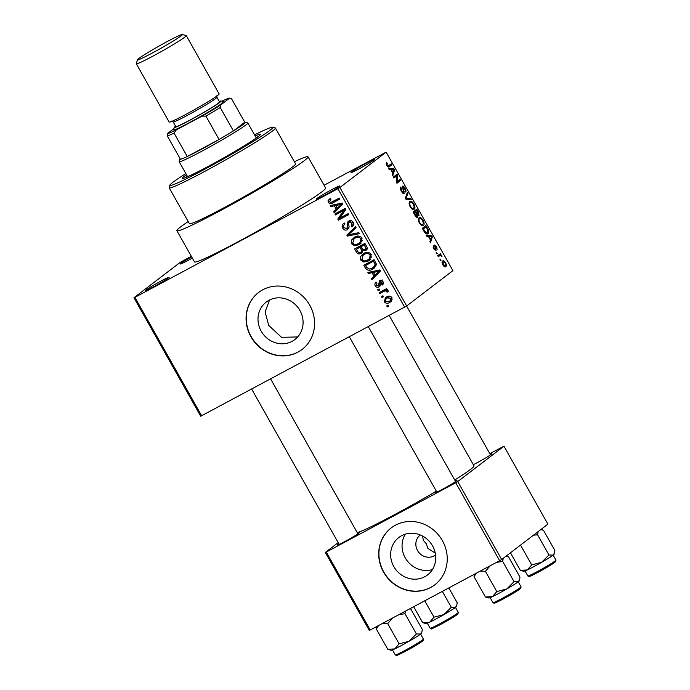 <?xml version="1.0" encoding="UTF-8"?>
<svg xmlns="http://www.w3.org/2000/svg" width="690" height="690" viewBox="0 0 690 690"><rect width="100%" height="100%" fill="white"/><g stroke="black" fill="none" stroke-linecap="round" stroke-linejoin="round"><path stroke-width="1.03" d="M317.003 198.435A13.438 0.742 150.6 0 1 330.174 190.492A13.438 0.742 150.6 0 1 339.747 185.981A13.438 0.742 150.6 0 1 339.075 186.628A13.438 0.742 150.6 0 1 326.534 194.218A13.438 0.742 150.6 0 1 316.365 199.151A13.438 0.742 150.6 0 1 317.003 198.435M146.349 289.774A13.438 0.742 150.6 0 1 159.528 281.831A13.438 0.742 150.6 0 1 169.102 277.32A13.438 0.742 150.6 0 1 168.42 277.966A13.438 0.742 150.6 0 1 155.888 285.557A13.438 0.742 150.6 0 1 145.711 290.499A13.438 0.742 150.6 0 1 146.349 289.774M192.312 258.069A13.438 0.742 150.6 0 1 180.383 263.977A13.438 0.742 150.6 0 1 181.022 263.261A13.438 0.742 150.6 0 1 191.587 256.775M351.676 171.922A13.438 0.742 150.6 0 1 364.846 163.979A13.438 0.742 150.6 0 1 374.42 159.459A13.438 0.742 150.6 0 1 373.747 160.106A13.438 0.742 150.6 0 1 361.215 167.696A13.438 0.742 150.6 0 1 351.038 172.638A13.438 0.742 150.6 0 1 351.676 171.922M261.182 331.174A23.589 21.916 -127.4 0 0 294.863 339.549A23.589 21.916 -127.4 0 0 299.9 310.448A23.589 21.916 -127.4 0 0 266.211 302.073A23.589 21.916 -127.4 0 0 261.182 331.174M269.566 299.995L265.098 311.889L268.712 325.413L281.563 337.341L297.692 336.927M250.91 336.72A35.846 33.31 -127.4 0 0 302.099 349.442A35.846 33.31 -127.4 0 0 309.75 305.221A35.846 33.31 -127.4 0 0 258.552 292.5A35.846 33.31 -127.4 0 0 250.91 336.72M258.664 292.422A35.846 33.31 -127.4 0 0 251.117 336.556A35.846 33.31 -127.4 0 0 302.211 349.364M455.245 480.93A12.549 0.69 150.6 0 1 456.987 480.404A12.549 0.69 150.6 0 1 456.349 481.008A12.549 0.69 150.6 0 1 444.653 488.097A12.549 0.69 150.6 0 1 435.157 492.703A12.549 0.69 150.6 0 1 435.752 492.03A12.549 0.69 150.6 0 1 436.511 491.487M490.133 454.253A12.549 0.69 150.6 0 1 491.866 453.727A12.549 0.69 150.6 0 1 491.237 454.331A12.549 0.69 150.6 0 1 473.314 464.698M357.567 533.215A12.549 0.69 150.6 0 1 359.3 532.689A12.549 0.69 150.6 0 1 358.671 533.292A12.549 0.69 150.6 0 1 346.975 540.382A12.549 0.69 150.6 0 1 337.479 544.988A12.549 0.69 150.6 0 1 338.074 544.315A12.549 0.69 150.6 0 1 338.825 543.772M188.197 221.55A75.27 4.157 -29.4 0 0 180.694 226.838A75.27 4.157 -29.4 0 0 176.899 230.71A75.27 4.157 -29.4 0 0 232.288 204.188A75.27 4.157 -29.4 0 0 304.264 160.692A75.27 4.157 -29.4 0 0 308.059 156.811A75.27 4.157 -29.4 0 0 294.371 161.727M176.899 230.71L194.468 261.898A75.27 4.157 -29.4 0 0 249.858 235.376A75.27 4.157 -29.4 0 0 321.833 191.872A75.27 4.157 -29.4 0 0 325.628 187.991L308.059 156.811M357.239 532.645A68.103 3.761 -29.4 0 0 436.33 491.177M454.727 480.016A68.103 3.761 -29.4 0 0 470.554 469.398A68.103 3.761 -29.4 0 0 473.987 465.897L389.212 315.451M435.252 553.087L427.929 548.447L426.317 543.815L423.436 540.468L422.418 535.966M432.423 569.552A23.589 21.916 52.6 0 1 405.237 557.856A23.589 21.916 52.6 0 1 405.358 534.155M420.314 534.974A12.549 11.661 -127.4 0 0 420.21 535.052A12.549 11.661 -127.4 0 0 417.536 550.525A12.549 11.661 -127.4 0 0 435.45 554.984A12.549 11.661 -127.4 0 0 435.554 554.907M393.826 566.585A23.589 21.916 -127.4 0 0 427.515 574.951A23.589 21.916 -127.4 0 0 432.544 545.859A23.589 21.916 -127.4 0 0 398.855 537.484A23.589 21.916 -127.4 0 0 393.826 566.585M383.554 572.131A35.846 33.31 -127.4 0 0 434.752 584.853A35.846 33.31 -127.4 0 0 442.393 540.632A35.846 33.31 -127.4 0 0 391.204 527.91A35.846 33.31 -127.4 0 0 383.554 572.131M391.308 527.824A35.846 33.31 -127.4 0 0 383.761 571.967A35.846 33.31 -127.4 0 0 434.855 584.766M383.485 296.752L382.01 297.537L381.458 296.545L382.924 295.76L383.485 296.752M383.657 291.49L379.776 293.569L379.215 292.577L386.711 288.567L387.271 289.559L386.072 290.197L388.065 290.671L388.194 291.827L386.969 292.12L386.702 291.327L385.296 290.852L383.657 291.49L385.762 289.878L379.776 293.569M379.655 289.947L378.18 290.731L377.62 289.74L379.095 288.955L379.655 289.947M381.449 284.185L381.941 282.27L380.311 281.477L380.078 283.495C380.647 285.048 380.302 286.195 379.026 286.954C377.508 287.713 376.248 287.342 375.257 285.858C374.558 284.289 374.903 283.055 376.3 282.15L376.99 283.064L376.369 285.349L378.284 286.065L379.595 280.571C380.984 279.916 382.113 280.287 382.993 281.658C383.7 283.116 383.424 284.263 382.148 285.108L381.449 284.185L383.675 282.486M378.284 286.065L380.242 284.358M381.699 280.416L379.862 282.132M372.022 272.705L368.469 273.49L367.882 272.447L379.88 269.954L380.466 270.998L371.953 279.674L371.367 278.639L373.954 276.138L372.022 272.705L374.023 271.17M360.715 260.052L360.732 256.335L363.708 253.472C366.511 251.686 369.029 251.997 371.289 254.403L369.443 260.234L368.149 261.053L363.889 262.045L360.715 260.052L361.819 259.207M351.529 243.751L351.546 240.042L354.522 237.17C357.325 235.394 359.852 235.704 362.103 238.102L360.266 243.932L358.964 244.752L354.712 245.752L351.529 243.751L352.633 242.906M328.224 202.386L328.078 200.445L330.225 198.522L330.915 199.445L329.458 201.791L330.838 202.437L339.368 198.056L339.92 199.048L332.934 202.791C331.2 204.042 329.63 203.904 328.224 202.386L329.346 201.532M404.676 307.171L337.919 188.689L339.911 187.499L406.677 305.981L200.712 416.225L133.955 297.744L180.185 262.39L191.32 256.301M337.919 188.689L134.895 297.356L201.661 415.837M334.331 205.81L330.769 206.595L330.182 205.551L342.18 203.058L342.775 204.102L334.262 212.787L333.675 211.744L336.263 209.243L334.331 205.81L336.332 204.275M343.698 210.502L335.452 214.909L334.9 213.917L345.198 208.406L345.794 209.467L339.894 218.066L348.148 213.65L348.709 214.642L338.411 220.153L337.807 219.084L343.698 210.502L345.569 209.07M346.915 228.701L347.467 225.181C346.872 223.353 347.32 221.973 348.812 221.041C350.598 220.179 352.064 220.619 353.228 222.353C354.134 224.379 353.668 225.923 351.84 226.984L351.141 226.07L352.038 223.025L349.338 222.051L348.467 222.922L349.097 226.863L347.493 229.684C345.569 230.572 343.991 230.072 342.766 228.192C341.774 225.923 342.318 224.207 344.388 223.043L344.715 224.224L345.078 223.948C343.672 224.828 343.318 226.053 344.017 227.631L346.915 228.701L349.295 226.915M343.706 223.491L344.388 223.043M348.338 221.343L348.812 221.041M352.392 226.613L352.849 226.208M351.141 226.07L353.737 224.095M351.132 220.679L348.467 222.922M359.438 233.677L347.38 236.075L346.837 235.109L355.479 226.656L356.057 227.683L348.278 234.885L358.852 232.642L359.438 233.677M362.216 252.531L361.077 253.403C359.136 254.412 357.558 253.946 356.351 251.997L354.626 248.926L364.924 243.415L366.657 246.494C367.563 248.262 367.218 249.633 365.605 250.608L362.845 250.694L361.707 252.997M372.764 269.1C369.978 270.929 367.546 270.601 365.441 268.125L363.803 265.219L374.101 259.707L376.361 264.158L374.291 268.125L372.764 269.1L374.868 267.487L371.073 268.626M389.747 302.436C387.711 303.772 385.874 303.557 384.235 301.789L385.46 297.64L386.555 296.95C388.574 295.648 390.385 295.881 391.989 297.64L390.79 301.78L389.747 302.436L391.566 301.047M388.755 306.101L387.288 306.886L386.728 305.894L388.194 305.109L388.755 306.101M406.677 305.981L452.907 270.627L386.141 152.145L324.076 185.248M440.513 260.639L439.953 259.647L440.479 259.242L441.039 260.234L440.513 260.639M436.675 253.834L436.115 252.842L436.641 252.445L437.201 253.437L436.675 253.834M426.963 236.592L426.377 235.549L431.75 235.756L432.345 236.799L430.448 242.785L429.861 241.742L430.474 240.042L428.542 236.61L426.963 236.592M418.985 217.885C419.899 216.876 421.271 217.661 423.074 220.239C424.367 223.137 424.454 224.897 423.341 225.501L421.461 225.527L419.304 223.12L418.269 219.825L419.261 217.704M409.8 201.584C410.723 200.574 412.085 201.359 413.897 203.938C415.182 206.845 415.268 208.596 414.155 209.208L412.275 209.234L410.119 206.819L409.092 203.533L410.076 201.411M402.417 186.136C403.081 185.739 403.952 186.421 405.021 188.189C406.039 190.164 406.238 191.441 405.608 192.018L404.607 188.551L402.969 187.137L404.159 193.528C403.426 193.933 402.494 193.174 401.347 191.259C400.217 189.051 400.01 187.637 400.735 187.016L401.83 191.018L403.59 192.545L402.52 186.076M402.649 193.053L403.59 192.545M403.029 187.102L402.184 187.559L403.029 187.102M389.272 169.697L388.686 168.662L394.059 168.86L394.646 169.904L392.757 175.89L392.17 174.846L392.783 173.147L390.851 169.714L389.272 169.697M339.911 187.499L386.141 152.145M388.824 167.023L389.307 166.764C388.772 167.523 387.944 167.084 386.805 165.453L386.193 163.703L386.745 162.435L387.263 165.169L388.142 166.031L391.239 163.858L391.799 164.85L389.074 166.911M387.452 166.402L388.72 165.79M393.956 178.011L393.395 177.02L397.069 174.208L397.664 175.269L397.078 181.703L400.028 179.452L400.588 180.444L396.905 183.255L396.31 182.195L396.897 175.76L393.956 178.011M405.875 199.177L405.332 198.211L407.35 192.458L407.928 193.485L406.005 198.306L410.731 198.444L411.309 199.479L405.875 199.177M418.985 215.815L417.769 215.246L417.631 217.298C416.933 217.807 416.001 217.074 414.854 215.099L413.12 212.028L416.795 209.217L418.537 212.296L419.054 215.789M427.369 233.858L427.912 233.565C427.015 234.626 425.687 233.85 423.945 231.236L422.306 228.321L425.98 225.509L428.361 229.917C428.93 231.961 428.783 233.186 427.912 233.565L427.671 233.729M434.562 245.105L436.589 246.761L437.115 249.642L436.227 247.089L435.174 246.063L436.054 250.66L433.838 248.926L433.337 245.847L434.26 248.702L435.433 249.72L435.528 249.28L434.64 245.062M438.271 256.671L437.719 255.68L440.393 253.635L440.953 254.627L440.522 254.955L442.048 256.827L440.315 255.378L438.271 256.671M440.315 255.378L438.133 256.43L439.823 255.507M442.644 261.036C443.308 260.285 444.282 260.855 445.585 262.735C446.542 264.848 446.611 266.116 445.792 266.538C445.128 267.315 444.136 266.754 442.816 264.856C441.859 262.718 441.798 261.441 442.644 261.036L442.859 260.898M501.665 559.521L499.664 560.703L455.745 482.759L457.737 481.568L501.665 559.521L547.894 524.159L503.967 446.214L489.805 453.675M455.745 482.759L326.284 552.052L370.202 630.005L369.262 630.384L325.335 552.44L338.178 542.616M499.664 560.703L370.202 630.005M457.737 481.568L503.967 446.214M325.335 552.44L326.284 552.052M133.955 297.744L134.895 297.356M386.228 163.996L387.349 163.392M386.797 165.428L387.263 165.169M387.996 166.885L391.799 164.85M392.351 169.783L394.059 168.86M393.748 170.387L394.646 169.904M393.059 169.826L391.471 169.723L393.024 172.483L394.016 169.749L393.059 169.826M390.997 169.973L391.471 169.723M392.55 172.733L393.024 172.483M393.628 177.434L397.664 175.269M396.31 182.117L397.078 181.703M396.543 182.609L400.588 180.444M393.662 177.494L396.897 175.76M400.329 188.517L401.347 187.973M401.356 191.268L401.83 191.018M402.649 193.045L403.486 192.605M404.547 188.448L405.021 188.189M402.296 187.991L402.77 187.74M403.702 191.613L404.185 191.354M406.772 194.106L407.928 193.485M405.53 198.556L406.005 198.306M409.023 199.35L410.731 198.444M413.422 204.197L413.897 203.938M413.465 204.275C412.068 202.299 411.033 201.739 410.352 202.584C409.515 203.024 409.584 204.326 410.541 206.483C411.904 208.415 412.922 208.984 413.603 208.208L414.198 207.147L413.465 204.275M410.593 202.429L409.092 203.257L410.593 202.429M412.025 209.079L413.603 208.208M410.067 206.733L410.541 206.483M418.062 212.555L418.537 212.296M417.278 215.513L417.769 215.246M416.924 210.536L415.829 211.373L417.502 214.254L418.528 214.788L416.924 210.536L413.353 212.442M413.465 212.641L415.829 211.373M416.958 214.538L417.502 214.254M415.397 211.701L414.104 212.692L415.915 215.789L417.071 216.306L415.397 211.701L413.508 212.718M413.638 212.943L414.104 212.692M415.432 216.048L415.915 215.789M414.819 215.047L415.294 214.797M422.599 220.489L423.074 220.239M422.651 220.576C421.254 218.601 420.219 218.04 419.537 218.885C418.701 219.325 418.77 220.628 419.727 222.784C421.09 224.707 422.108 225.285 422.789 224.5L423.384 223.448L422.651 220.576M419.779 218.721L418.278 219.558L419.779 218.721M421.211 225.371L422.789 224.5M419.253 223.034L419.727 222.784M427.86 230.184L428.361 229.917M426.11 226.838L423.289 228.985L426.239 232.858L427.36 232.565L427.826 230.063L426.11 226.838L422.539 228.744M422.815 229.244L423.289 228.985M425.696 233.487L427.36 232.565M425.445 233.28L426.239 232.858M423.824 231.029L424.298 230.771M430.043 236.679L431.75 235.756M431.44 237.282L432.345 236.799M430.75 236.722L429.163 236.618L430.715 239.378L431.707 236.644L430.75 236.722M428.688 236.868L429.163 236.618M430.241 239.628L430.715 239.378M433.148 247.227L433.941 246.804M434.596 246.839L435.131 246.546M436.623 253.739L437.201 253.437M438.012 256.197L440.953 254.627M438.055 256.275L440.522 254.955M441.134 256.05L441.66 255.774M440.462 260.544L441.039 260.234M445.188 263.002L443.204 262.028L443.213 264.589L445.205 265.564L445.188 263.002M443.385 261.915L442.057 262.64L443.385 261.915M443.903 266.28L445.205 265.564M330.329 200.781L330.182 198.832L328.078 200.445M339.713 198.677L335.038 201.187L331.968 202.015M332.856 204.999L330.769 206.595M336.168 210.838L335.771 210.139L333.675 211.744M335.771 210.139L338.367 207.63L336.263 209.243M336.729 204.723L336.461 204.249M341.3 203.248L339.238 204.818L335.72 205.499L337.281 208.259L342.481 203.593M337.686 203.999L335.72 205.499M342.421 203.481L339.238 204.818M337.281 208.259L341.447 204.231M345.543 209.027L335.452 214.909M337.557 213.305L337.203 212.684M348.502 214.271L338.411 220.153M340.515 218.549L340.161 217.928M340.084 217.79L337.807 219.084M339.911 217.479L345.621 209.156M343.87 227.338L342.766 228.192M344.319 224.569L344.612 223.336M349.321 222.016L349.606 220.722M353.608 224.949L353.254 224.474M353.133 222.197L352.038 223.025M351.443 220.446L350.572 221.318M348.829 228.381L347.277 228.459M349.252 234.643L347.38 236.075M349.235 234.031L348.933 233.496L346.837 235.109M348.933 233.496L355.643 226.941M353.22 239.594L353.642 238.43L351.546 240.042M353.642 238.43L354.522 237.17M361.25 243.044L358.964 244.752M361.06 243.147L356.808 244.139M356.281 244.545L354.712 245.752M361.991 237.921L360.905 238.757C359.154 236.929 357.204 236.73 355.065 238.171L354.022 238.835L352.737 243.104C354.436 244.89 356.342 245.105 358.438 243.743L362.535 240.577M358.265 236.049L354.022 238.835M357.17 236.566L355.065 238.171M362.543 240.534L360.525 242.078L360.905 238.757M359.49 243.078L360.525 242.078M357.394 248.504L356.928 247.684M367.71 249.004L364.941 249.081M363.794 249.97L362.845 250.694M362.535 252.083L360.732 252.281M362.207 245.925L356.385 249.271L358.282 252.333L360.516 252.411L363.552 249.909M365.269 244.036L361.198 246.692L362.931 249.547L364.881 249.702L367.313 247.882M365.372 244.208L361.198 246.692M364.881 249.702C365.993 248.978 366.114 248.003 365.252 246.779L364.277 245.045M362.095 245.735L356.385 249.271M362.19 248.46L361.103 249.297L359.999 247.339M360.516 252.411C361.724 251.66 361.922 250.625 361.103 249.297M362.405 255.887L362.828 254.731L360.732 256.335M362.828 254.731L363.708 253.472M370.427 259.345L368.149 261.053M370.245 259.449L365.993 260.44M365.467 260.846L363.889 262.045M371.177 254.222L370.09 255.05C368.339 253.221 366.39 253.032 364.251 254.472L363.207 255.136L361.914 259.397C363.621 261.191 365.519 261.406 367.615 260.044L371.72 256.878M367.451 252.35L363.207 255.136M366.356 252.859L364.251 254.472M371.729 256.835L369.711 258.379L370.09 255.05M368.667 259.371L369.711 258.379M366.537 267.289L365.441 268.125M366.571 264.796L366.114 263.985M374.558 260.51L365.571 265.572L366.571 267.358L369.478 269.048L372.221 268.099L376.395 264.951M374.454 260.328L365.571 265.572M375.541 262.269L374.446 263.106L373.463 261.346M376.24 263.709L375.041 264.624L374.446 263.106M373.506 267.28L375.041 264.624M370.556 271.894L368.469 273.49M373.859 277.734L373.471 277.035L371.367 278.639M373.471 277.035L376.059 274.525L373.954 276.138M374.42 271.619L374.153 271.144M378.991 270.144L376.938 271.713L373.419 272.395L374.972 275.155L380.181 270.489M375.377 270.894L373.419 272.395M380.112 270.377L376.938 271.713M374.972 275.155L379.138 271.127M376.248 285.099L375.257 285.858M380.544 281.279L380.595 280.252M382.916 281.529L381.941 282.27M380.25 285.677L378.905 285.617M379.517 289.705L378.18 290.731M381.88 291.956L381.527 291.335M387.159 289.369L386.072 290.197M388.228 291.154L386.969 292.12M387.875 290.43L386.702 291.327M386.167 290.188L385.296 290.852M387.392 289.248L385.762 289.878M383.355 296.51L382.01 297.537M385.218 301.038L384.235 301.789M385.969 298.71L386.676 296.89M391.661 300.926L388.72 301.677M391.877 297.442L390.911 298.184L387.116 297.942L386.21 298.511L385.322 301.245L389.117 301.478L392.36 299.106M389.6 296.139L386.21 298.511M389.22 296.329L387.116 297.942M390.014 300.909L390.911 298.184M388.625 305.868L387.288 306.886M186.472 174.682A44.807 2.475 -29.4 0 0 184.618 176.036A44.807 2.475 -29.4 0 0 182.358 178.339A44.807 2.475 -29.4 0 0 215.332 162.555A44.807 2.475 -29.4 0 0 258.172 136.663A44.807 2.475 -29.4 0 0 260.432 134.352A44.807 2.475 -29.4 0 0 255.171 135.964M187.344 176.235A44.807 2.475 -29.4 0 0 185.498 177.589A44.807 2.475 -29.4 0 0 185.446 177.632M185.851 173.578A59.142 3.269 -29.4 0 0 172.845 182.333A59.142 3.269 -29.4 0 0 169.861 185.179A59.142 3.269 -29.4 0 0 211.985 165.315A59.142 3.269 -29.4 0 0 269.945 130.358A59.142 3.269 -29.4 0 0 272.757 127.201A59.142 3.269 -29.4 0 0 254.55 134.869M272.757 127.201L275.189 127.874A60.936 3.364 150.6 0 1 275.362 127.995A60.936 3.364 150.6 0 1 272.291 131.135A60.936 3.364 150.6 0 1 214.029 166.35A60.936 3.364 150.6 0 1 169.188 187.818A60.936 3.364 150.6 0 1 169.179 187.611L169.861 185.179M169.188 187.818L189.396 223.672A60.936 3.364 -29.4 0 0 234.229 202.204A60.936 3.364 -29.4 0 0 292.5 166.989A60.936 3.364 -29.4 0 0 295.562 163.849L275.362 127.995M188.629 176.286A39.425 2.174 150.6 0 1 189.914 175.234M258.224 136.62A44.807 2.475 -29.4 0 0 256.05 137.526M492.444 596.634A17.448 0.966 -29.4 0 0 498.922 593.322A17.448 0.966 -29.4 0 0 506.762 588.967L496.8 591.58L492.444 596.634L485.432 596.988L488.882 598.014A17.448 0.966 150.6 0 0 492.444 596.634M474.427 574.218L474.03 576.736L476.298 573.218M474.03 576.736L485.432 596.988M480.249 571.096L485.398 571.337L496.8 591.58M485.398 571.337L490.211 565.766M514.076 581.661L506.762 588.967A17.448 0.966 -29.4 0 0 518.354 581.748L514.076 581.661L502.665 561.41L503.269 558.288M496.481 562.41L502.665 561.41M505.874 556.295L508.573 556.899L519.984 577.142L519.587 579.652L518.354 581.748A17.448 0.966 -29.4 0 0 519.234 580.911L519.587 579.652M173.906 128.59L167.498 133.489A35.846 1.975 -29.4 0 0 176.278 129.91L174.07 133.118L187.24 156.509L219.066 139.475L205.887 116.084L201.929 116.179A35.846 1.975 -29.4 0 0 220.455 105.139L220.231 107.545L233.41 130.928A37.64 2.079 -29.4 0 0 245.295 122.208L247.727 122.889A39.425 2.174 150.6 0 1 247.839 122.958A39.425 2.174 150.6 0 1 201.929 151.153A39.425 2.174 150.6 0 1 179.141 161.676A39.425 2.174 150.6 0 1 179.133 161.538L179.814 159.105A37.64 2.079 -29.4 0 0 180.452 159.278A37.64 2.079 -29.4 0 0 187.24 156.509A37.64 2.079 -29.4 0 0 201.584 149.195A37.64 2.079 -29.4 0 0 219.066 139.475A37.64 2.079 -29.4 0 0 233.41 130.928L244.778 122.242L231.599 98.851L229.615 98.135A35.846 1.975 -29.4 0 0 221.844 101.232M180.107 158.674A37.64 2.079 -29.4 0 0 179.814 159.105M245.295 122.208A37.64 2.079 -29.4 0 0 244.778 122.242M180.452 159.278L167.273 135.895L167.498 133.489M176.278 129.91L201.929 116.179M220.455 105.139L229.615 98.135M174.07 133.118A37.64 2.079 150.6 0 1 167.273 135.895M220.231 107.545A37.64 2.079 150.6 0 1 205.887 116.084M138.725 58.555A25.806 1.423 -29.4 0 0 137.413 59.797A25.806 1.423 -29.4 0 0 155.802 51.129A25.806 1.423 -29.4 0 0 181.091 35.88A25.806 1.423 -29.4 0 0 182.315 34.5A25.806 1.423 -29.4 0 0 162.78 43.979A25.806 1.423 -29.4 0 0 138.725 58.555M182.315 34.5L186.214 35.578A28.678 1.587 150.6 0 1 186.291 35.639A28.678 1.587 150.6 0 1 184.851 37.113A28.678 1.587 150.6 0 1 157.432 53.682A28.678 1.587 150.6 0 1 136.327 63.79A28.678 1.587 150.6 0 1 136.327 63.696L137.413 59.797M175.562 126.106A26.884 1.484 -29.4 0 0 174.251 127.357A26.884 1.484 -29.4 0 0 193.398 118.326A26.884 1.484 -29.4 0 0 219.748 102.439A26.884 1.484 -29.4 0 0 221.024 101.007A26.884 1.484 -29.4 0 0 219.273 101.473M221.024 101.007L223.457 101.68A28.678 1.587 150.6 0 1 222.094 103.215A28.678 1.587 150.6 0 1 193.994 120.163A28.678 1.587 150.6 0 1 173.57 129.789L174.251 127.357M216.901 97.264L219.541 101.939A25.09 1.389 150.6 0 1 218.273 103.233A25.09 1.389 150.6 0 1 194.278 117.731A25.09 1.389 150.6 0 1 175.821 126.572L173.181 121.897A25.09 1.389 150.6 0 0 191.648 113.057A25.09 1.389 150.6 0 0 215.642 98.558A25.09 1.389 150.6 0 0 216.901 97.264L216.945 95.556M186.291 35.639L219.144 93.944A28.678 1.587 150.6 0 1 217.704 95.418A28.678 1.587 150.6 0 1 190.285 111.996A28.678 1.587 150.6 0 1 169.179 122.096L136.327 63.79M382.562 623.389L387.711 623.622L392.524 618.05M409.791 608.813L410.886 609.184L422.297 629.427L421.901 631.937L420.667 634.032L416.389 633.946L409.084 641.252L399.122 643.865L394.758 648.919L387.754 649.273L391.196 650.299A17.448 0.966 -29.4 0 0 394.758 648.919A17.448 0.966 -29.4 0 0 409.084 641.252A17.448 0.966 -29.4 0 0 420.667 634.032A17.448 0.966 150.6 0 0 421.547 633.196L421.901 631.937M376.74 626.503L376.343 629.03L387.754 649.273M376.343 629.03L378.612 625.502M387.711 623.622L399.122 643.865M398.794 614.695L404.987 613.695L416.389 633.946M404.987 613.695L405.384 611.168M527.324 569.957A17.448 0.966 -29.4 0 0 533.801 566.645A17.448 0.966 -29.4 0 0 541.65 562.29L531.688 564.903L527.324 569.957L520.32 570.311L523.77 571.337A17.448 0.966 150.6 0 0 527.324 569.957M510.453 552.793L520.32 570.311M520.527 545.091L531.688 564.903M548.964 554.984L541.65 562.29A17.448 0.966 -29.4 0 0 553.233 555.071L548.964 554.984L537.553 534.733L538.148 531.611M533.43 535.224L537.553 534.733M540.762 529.618L543.453 530.222L554.864 550.465L554.467 552.975L553.233 555.071A17.448 0.966 -29.4 0 0 554.113 554.234L554.467 552.975M448.828 587.923L457.185 602.75L456.789 605.259L455.555 607.355L451.277 607.269L443.963 614.574L434.001 617.188L429.646 622.242L422.634 622.596L426.084 623.622A17.448 0.966 -29.4 0 0 429.646 622.242A17.448 0.966 -29.4 0 0 443.963 614.574A17.448 0.966 -29.4 0 0 455.555 607.355A17.448 0.966 150.6 0 0 456.435 606.519L456.789 605.259M413.69 606.726L422.634 622.596M424.764 600.8L434.001 617.188M442.333 591.39L451.277 607.269M402.969 189.724L403.4 189.491M405.418 197.978L406.358 197.469M405.711 198.884L406.824 198.289M416.406 213.486L416.881 213.236M427.076 228.545L427.55 228.295M435.079 248.089L435.623 247.796M335.038 201.187L332.934 202.791M341.748 204.318L339.644 205.922M348.536 224.371L347.467 225.181M357.446 251.16L356.351 251.997M366.347 245.942L365.252 246.779M379.44 271.213L377.335 272.817M380.026 283.228L378.681 284.254M521.071 586.793L520.786 588.303C518.759 590.105 512.86 593.685 503.114 599.041C492.186 604.707 495.023 602.75 494.049 603.215L492.962 602.629A16.129 0.888 -29.4 0 0 502.294 598.334A16.129 0.888 -29.4 0 0 521.071 586.793L518.268 581.817M517.905 589.251A15.051 0.828 150.6 0 1 518.173 590.243A15.051 0.828 150.6 0 1 503.131 599.024M404.607 650.618A16.129 0.888 -29.4 0 0 423.384 639.078L423.099 640.587C421.072 642.39 415.182 645.969 405.427 651.326C392.377 657.639 397.957 655.353 395.284 654.922A16.129 0.888 -29.4 0 0 404.607 650.618M420.227 641.536A15.051 0.828 150.6 0 1 420.486 642.528A15.051 0.828 150.6 0 1 405.453 651.308M555.95 560.116L555.674 561.625C553.639 563.428 547.748 567.008 537.993 572.364C527.065 578.03 529.903 576.072 528.928 576.538L527.85 575.952A16.129 0.888 -29.4 0 0 537.174 571.656A16.129 0.888 -29.4 0 0 555.95 560.116L553.147 555.139M552.793 562.574A15.051 0.828 150.6 0 1 553.061 563.566A15.051 0.828 150.6 0 1 538.019 572.346M439.487 623.941A16.129 0.888 -29.4 0 0 458.272 612.401L457.988 613.91C455.952 615.713 450.061 619.292 440.315 624.648C427.265 630.962 432.837 628.676 430.163 628.245A16.129 0.888 -29.4 0 0 439.487 623.941M455.107 614.859A15.051 0.828 150.6 0 1 455.374 615.851A15.051 0.828 150.6 0 1 440.332 624.631M388.505 165.928L387.513 166.463M330.062 200.005L330.872 199.384M348.968 222.292L351.072 220.679M378.482 285.936L380.587 284.332M380.164 281.572L382.26 279.968M492.962 602.629L490.159 597.652M506.081 556.14L507.495 556.528M349.347 336.789L436.865 492.108M368.305 326.637L455.598 481.551M339.178 544.393L251.66 389.074M357.912 533.836L270.627 378.922M490.478 454.874L406.608 306.024M179.141 161.676L187.62 176.726M247.839 122.958L256.326 138.017M171.707 121.052L173.181 121.897M423.384 639.078L420.581 634.101M395.284 654.922L392.472 649.937M527.85 575.952L525.047 570.975M540.969 529.463L542.375 529.851M458.272 612.401L455.46 607.424M430.163 628.245L427.36 623.26"/></g></svg>
